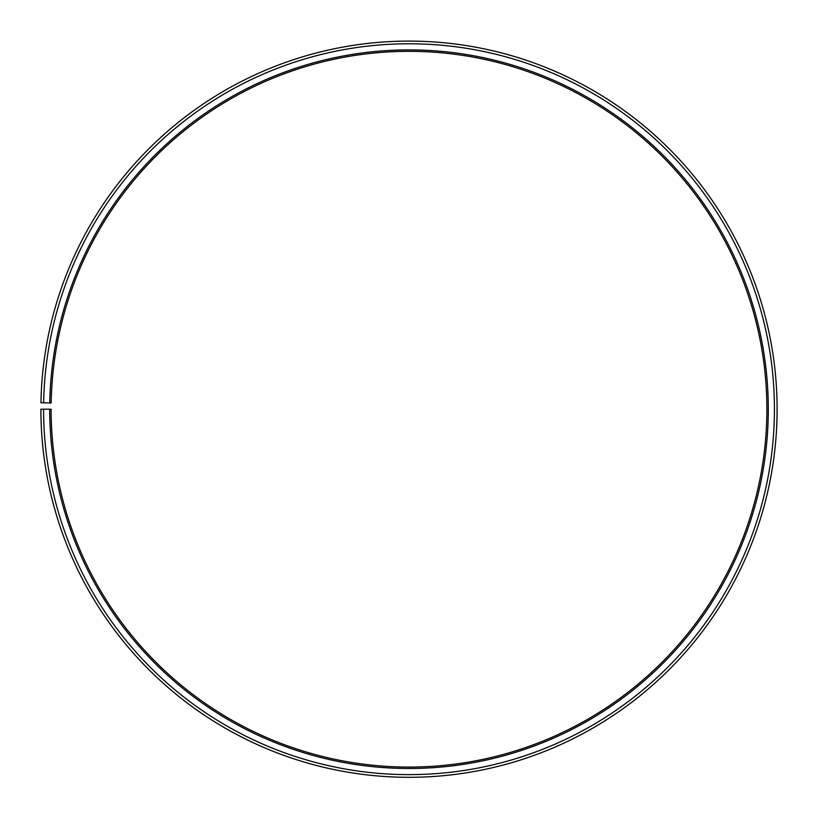 <?xml version="1.0" encoding="UTF-8"?>
<svg xmlns="http://www.w3.org/2000/svg" width="818" height="818" viewBox="0 0 818 818"><rect width="100%" height="100%" fill="white"/><g stroke="black" fill="none" stroke-linecap="round" stroke-linejoin="round"><path stroke-width="1.23" d="M766.875 409.204A357.875 357.875 0 0 0 412.119 51.34A357.875 357.875 0 0 0 51.176 402.957L49.765 402.926A359.296 359.296 0 0 1 412.139 49.918A359.296 359.296 0 0 1 768.296 409.204A359.296 359.296 0 0 1 409 768.491A359.296 359.296 0 0 1 49.704 409.204L51.125 409.204A357.875 357.875 0 0 0 409 767.08A357.875 357.875 0 0 0 766.875 409.204M43.64 402.824L40.951 402.773A368.1 368.1 0 0 1 412.211 41.115A368.1 368.1 0 0 1 777.1 409.204A368.1 368.1 0 0 1 409 777.305A368.1 368.1 0 0 1 40.9 409.204L43.579 409.204A365.421 365.421 0 0 0 409 774.626A365.421 365.421 0 0 0 774.421 409.204A365.421 365.421 0 0 0 412.19 43.794A365.421 365.421 0 0 0 43.64 402.824L49.765 402.926M43.579 409.204L49.704 409.204"/></g></svg>
